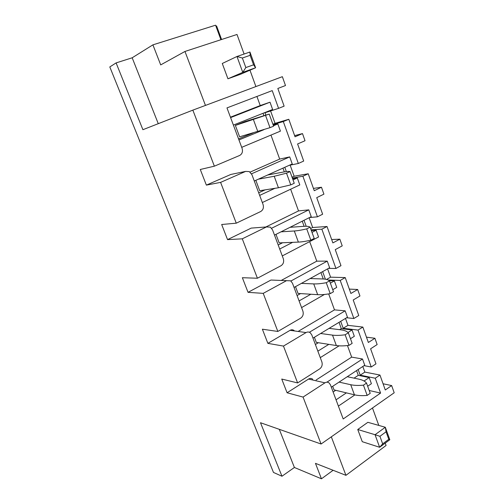 <?xml version="1.0" encoding="UTF-8"?>
<svg xmlns="http://www.w3.org/2000/svg" width="504" height="504" viewBox="0 0 504 504"><rect width="100%" height="100%" fill="white"/><g stroke="black" fill="none" stroke-linecap="round" stroke-linejoin="round"><path stroke-width="0.76" d="M273.47 472.437L109.803 66.938L116.103 62.905L142.903 129.698L192.849 110.13L214.376 166.175L200.29 169.483L206.369 185.119L220.601 182.385L236.263 223.178L221.672 224.501L227.55 239.621L242.279 238.827L257.412 278.233L242.361 277.71L248.044 292.339L263.22 293.366L277.849 331.456L262.376 329.2L267.876 343.363L283.469 346.084L297.618 382.927L281.749 379.052L287.085 392.767L303.055 397.076L321.079 444.011L260.492 422.724L281.969 476.236L273.47 472.437M294.626 135.626L302.494 133.591L305.021 140.736L297.599 143.961L303.692 161.06L298.324 163.485L289.227 165.306M290.14 165.123L294.153 176.243L308.221 173.773L314.257 190.707L321.47 187.236L323.921 194.147L316.733 197.656L322.636 214.206L317.438 216.827L309.538 217.533M313.438 188.401L321.47 187.236M309.128 217.734L312.65 227.499L327.02 226.51L332.867 242.909L339.854 239.179L342.222 245.87L335.261 249.637L340.975 265.671L335.941 268.474L328.476 268.386M331.664 239.532L339.854 239.179M327.587 268.878L330.586 277.175L345.221 277.584L350.885 293.473L357.657 289.498L359.951 295.987L353.209 299.993L358.747 315.523L353.865 318.503L346.588 317.759M349.322 289.094L357.657 289.498M345.479 318.433L347.974 325.351L362.861 327.077L368.348 342.474L374.913 338.272L377.143 344.566L370.604 348.793L375.971 363.85L371.24 366.988L364.058 365.665M366.452 337.151L374.913 338.272M362.817 366.477L364.846 372.091L379.959 375.052L385.283 389.983L391.652 385.573L394.197 392.767L321.079 444.011M383.071 383.771L391.652 385.573M281.969 476.236L294.399 467.479L321.464 478.8L333.113 470.289M221.584 39.507L216.594 25.937L215.92 26.145M205.462 105.418L184.968 51.458L160.7 64.896L152.914 44.85L132.174 57.79L116.103 62.905M152.914 44.85L215.567 25.2L220.909 39.721M214.376 166.175L239.639 155.465C242.191 154.016 243.01 151.647 242.09 148.365L226.97 107.9L272.217 90.613L278.573 108.36L284.124 106.149L277.824 88.471L285.491 85.541L282.353 76.684L192.849 110.13M298.324 163.485L283.298 121.546L288.805 119.284L295.042 136.786L302.494 133.591M308.221 173.773L302.898 176.243L317.438 216.827M327.02 226.51L321.861 229.181L335.941 268.474M345.221 277.584L340.225 280.438L353.865 318.503M362.861 327.077L358.023 330.095L371.24 366.988M303.055 397.076L324.941 382.838C326.416 381.956 327.808 381.994 329.112 382.958L330.46 384.88L343.199 418.969L380.589 393.076L369.199 390.499M379.959 375.052L375.266 378.227L380.589 393.076M321.464 478.8L315.46 463.346L345.939 475.329L386.083 445.479L385.226 443.129M378.806 425.42L372.481 407.988M345.939 475.329L331.317 436.829M294.399 467.479L279.292 429.326M297.618 382.927L319.706 368.884C321.943 367.12 322.661 364.776 321.854 361.853L311.781 334.883L310.218 332.734C308.902 331.827 307.522 331.771 306.079 332.571L290.052 330.328L267.876 343.363M283.469 346.084L306.079 332.571M294.109 330.498C292.818 329.616 291.469 329.559 290.052 330.328M328.684 293.908L334.486 309.872L298.626 331.128M277.849 331.456L300.674 318.156C302.986 316.462 303.723 314.105 302.891 311.1L292.484 283.235L290.651 280.829L270.944 280.041L248.044 292.339M263.22 293.366L286.593 280.627M274.844 280.186L270.944 280.041M309.677 241.611L316.783 261.16L281.245 280.426M257.412 278.233L281.005 265.734C283.399 264.115 284.161 261.752 283.298 258.659L272.538 229.856L270.364 227.14L266.452 226.939L251.206 228.11L227.55 239.621M242.279 238.827L266.452 226.939M254.111 227.884L251.206 228.11M290.638 189.221L298.526 210.924L265.847 226.983M236.263 223.178L260.675 211.535C263.145 209.998 263.932 207.635 263.044 204.448L251.912 174.655L249.304 171.581L245.618 171.404L230.819 174.453L206.369 185.119M220.601 182.385L245.618 171.404M232.451 174.119L230.819 174.453M270.963 135.097L279.682 159.081L250.116 172.116M158.269 123.682L132.174 57.79M312.669 379.178C311.384 378.246 310.017 378.202 308.568 379.052L287.085 392.767M347.458 345.549L351.666 357.122L316.134 379.978M255.906 86.568L249.965 70.195M244.1 54.035L237.006 34.467L184.968 51.458M270.585 110.956L275.058 123.341L272.891 124.23M288.805 119.284L275.058 123.341M244.881 121.622L235.355 125.42L269.224 114.099L244.881 121.622M265.589 115.555L269.987 127.669L239.608 136.817L235.355 125.42M375.266 378.227L360.209 375.171L358.168 369.539M358.023 330.095L343.199 328.28L340.679 321.338M340.225 280.438L328.293 280.035M325.395 279.203L322.642 271.618M321.861 229.181L311.1 229.868M306.186 226.277L304.019 220.298M302.898 176.243L292.358 178.063M286.335 171.562L284.791 167.303M283.298 121.546L273.011 124.57M265.803 114.962L265.003 112.764L278.573 108.36M256.92 96.459L260.228 105.563L270.005 102.199L272.626 109.481L233.39 125.087M263.038 113.293L263.863 115.561M241.706 147.332L280.432 131.135L277.843 123.946L273.269 125.282M254.287 181.018L292.251 163.951L289.712 156.901L279.682 159.081M282.964 168.122L284.325 171.864M262.326 202.532L299.798 184.911L297.291 177.95L292.61 178.756M274.497 235.11L311.239 216.676L308.782 209.853L298.526 210.924M302.255 221.187L304.114 226.309M282.278 255.925L318.553 236.974L316.128 230.24L311.34 230.536M294.059 287.45L329.635 267.744L327.254 261.135L316.783 261.16M320.928 272.57L323.259 278.983M332.741 289.699L336.722 287.412L334.366 280.886L329.377 280.709M312.984 338.121L347.464 317.23L345.152 310.829L334.486 309.872M339.022 322.346L341.315 328.646L339.62 329.685M350.469 338.713L354.331 336.3L352.05 329.969L341.315 328.646M331.323 387.198L364.745 365.211L362.502 358.999L351.666 357.122M356.561 370.598L358.281 375.341L354.06 378.139M367.662 386.24L371.404 383.701L369.193 377.565L358.281 375.341M294.153 176.243L292.055 177.213M312.65 227.499L310.615 228.539M330.586 277.175L326.56 279.437M347.974 325.351L343.199 328.28M364.846 372.091L360.209 375.171M301.581 307.591L324.444 294.462M345.152 310.829L309.368 332.262M327.254 261.135L290.909 281.018M308.782 209.853L271.625 228.249M289.712 156.901L251.528 173.817M320.273 357.626L339.11 345.826M362.502 358.999L326.863 382.202M253.191 132.898L238.556 138.902M338.386 406.098L354.879 394.909M369.193 377.565L364.052 381.011M346.393 392.874L336.042 399.823M335.721 390.304L333.125 392.024M339.06 382.108L350.721 384.716C354.199 385.484 358.439 385.636 363.447 385.169L367.164 395.419C362.162 395.842 357.909 395.634 354.419 394.802L334.026 389.894L332.684 386.303M352.05 329.969L348.006 332.476M328.816 344.364L317.854 351.149M318.326 342.726L315.384 344.528M320.632 333.49L332.52 335.122C335.935 335.588 340.15 335.469 345.158 334.776L349.001 345.36C343.986 346.009 339.772 346.065 336.338 345.536L316.31 342.405L314.389 337.271M334.366 280.886L330.372 283.154M310.842 294.235L299.086 300.907M300.56 293.586L297.083 295.546M301.398 283.387L313.721 283.903C317.066 284.042 321.25 283.645 326.258 282.706L330.227 293.649C325.219 294.531 321.029 294.872 317.665 294.664L298.034 293.429L295.508 286.65M316.128 230.24L312.001 232.363M292.654 242.336L279.695 249.014M282.587 242.752L278.195 245.001M281.037 231.834L294.298 230.983C297.568 230.769 301.713 230.07 306.722 228.873L310.823 240.188C305.815 241.322 301.669 241.964 298.374 242.103L279.178 242.89L275.997 234.36M297.291 177.95L293.032 179.928M274.926 188.32L259.661 195.394M265.085 189.869L258.697 192.811M258.413 179.166L274.214 176.268L286.511 173.187L290.758 184.892L278.435 187.765L259.711 190.714L255.837 180.325M277.843 123.946L273.439 125.761M263.838 129.711L238.946 139.948M230.593 117.602L270.005 102.199M230.441 117.193L260.228 105.563M269.987 127.669L273.596 126.183L269.224 114.099M290.758 184.892L294.242 183.267L290.021 171.593C288.994 171.253 286.877 171.385 283.664 171.984L267.668 175.001M286.511 173.187L290.021 171.593M310.823 240.188L314.194 238.43L310.111 227.147C308.952 226.384 306.722 226.12 303.44 226.353L290.033 227.317M306.722 228.873L310.111 227.147M330.227 293.649L333.49 291.766L329.54 280.854C328.249 279.695 325.924 279.058 322.566 278.951L310.124 278.554M326.258 282.706L329.54 280.854M349.001 345.36L352.151 343.369L348.333 332.81C346.922 331.286 344.509 330.303 341.082 329.868L329.093 328.362M345.158 334.776L348.333 332.81M367.164 395.419L370.219 393.322L366.521 383.097C365.003 381.226 362.502 379.921 359.018 379.184L347.269 376.709M363.447 385.169L366.521 383.097M249.934 52.025L250.142 55.32L253.569 64.814L255.61 67.763L249.934 52.025L236.968 56.486L222.277 63.479L227.94 78.788L240.509 74.277L255.61 67.763L242.764 72.368L227.94 78.788M253.569 64.814L245.832 67.561L242.764 72.368L236.968 56.486L242.361 58.017L250.142 55.32M245.832 67.561L242.361 58.017M367.863 422.314L385.314 427.266L375.045 434.719L357.752 429.502L367.863 422.314M389.812 439.734L388.792 439.318L382.662 443.854L379.632 447.275L389.812 439.734L385.314 427.266L386.077 431.802L379.921 436.306L375.045 434.719L379.632 447.275L362.269 441.699L357.752 429.502M388.792 439.318L386.077 431.802M382.662 443.854L379.921 436.306M324.941 382.838L308.568 379.052M257.809 131.569L253.443 119.668M278.435 187.765L274.214 176.268M298.374 242.103L294.298 230.983M317.665 294.664L313.721 283.903M336.338 345.536L332.52 335.122M354.419 394.802L350.721 384.716"/></g></svg>
